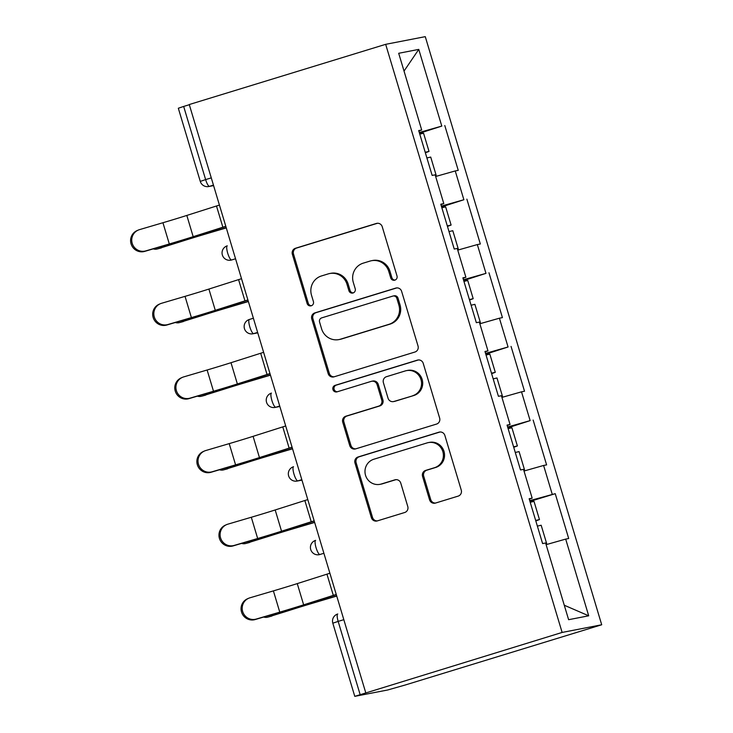 <?xml version="1.0" encoding="UTF-8"?>
<svg xmlns="http://www.w3.org/2000/svg" width="733" height="733" viewBox="0 0 733 733"><rect width="100%" height="100%" fill="white"/><g stroke="black" fill="none" stroke-linecap="round" stroke-linejoin="round"><path stroke-width="1.1" d="M394.83 280.153A3.39 3.289 -101 0 0 397.002 275.947L382.232 226.726A4.838 4.7 -101 0 0 376.35 223.464L295.463 248.267A4.838 4.7 -101 0 0 292.357 254.278L307.127 303.499A3.39 3.289 -101 0 0 311.241 305.78A3.39 3.289 -101 0 0 313.422 301.575L311.507 295.207A15.485 15.036 -101 0 1 321.439 275.965L328.182 273.904A15.485 15.036 -101 0 1 347.011 284.322L348.917 290.689A3.39 3.289 -101 0 0 353.04 292.971A3.39 3.289 -101 0 0 355.212 288.765L353.297 282.388A15.485 15.036 -101 0 1 363.229 263.156L369.973 261.095A15.485 15.036 -101 0 1 388.802 271.512L390.716 277.88A3.39 3.289 -101 0 0 394.83 280.153M429.575 499.824A4.838 4.7 -101 0 0 435.457 503.076L458.152 496.122A4.838 4.7 -101 0 0 461.259 490.111L444.858 435.439A4.838 4.7 -101 0 0 438.966 432.186L358.08 456.98A4.838 4.7 -101 0 0 354.974 462.99L371.374 517.663A4.838 4.7 -101 0 0 377.266 520.916L404.671 512.514A4.838 4.7 -101 0 0 407.777 506.503L400.759 483.111A4.838 4.7 -101 0 0 394.876 479.849L381.279 484.018A12.947 12.571 -101 0 1 365.364 474.672A12.947 12.571 -101 0 1 373.848 459.234L427.101 442.906A12.947 12.571 -101 0 1 443.016 452.261A12.947 12.571 -101 0 1 434.532 467.7L425.662 470.412A4.838 4.7 -101 0 0 422.556 476.423L429.575 499.824L430.729 499.604A4.838 4.7 -101 0 0 435.567 503.049M365.712 692.648L189.27 104.535L385.677 44.328L562.119 632.442L354.772 696.35L387.647 690L405.303 684.979L601.711 624.763L562.119 632.442M414.924 352.032A4.838 4.7 -101 0 0 418.03 346.022L401.629 291.358A4.838 4.7 -101 0 0 395.747 288.096L314.851 312.899A4.838 4.7 -101 0 0 311.745 318.91L328.146 373.573A4.838 4.7 -101 0 0 334.037 376.835L414.924 352.032M423.243 363.394L439.644 418.067A4.838 4.7 -101 0 1 436.538 424.077L355.652 448.88A4.838 4.7 -101 0 1 349.76 445.618L342.742 422.226A4.838 4.7 -101 0 1 345.848 416.216L378.649 406.155A4.838 4.7 -101 0 0 381.756 400.145L377.101 384.623A4.838 4.7 -101 0 0 371.219 381.371L337.061 391.843A3.39 3.289 -101 0 1 332.901 389.397A3.39 3.289 -101 0 1 335.118 385.356L417.361 360.141A4.838 4.7 -101 0 1 423.243 363.394M601.711 624.763L425.268 36.65L385.677 44.328M529.959 501.427L555.238 493.675L529.73 500.648M555.238 493.675L568.698 538.517L565.693 539.103L588.7 615.802L568.616 619.697L545.609 542.997L542.603 543.574L529.153 498.733L532.158 498.156L523.518 469.358L520.512 469.945L507.062 425.103L510.067 424.517L501.427 395.728L498.422 396.306L484.971 351.474L487.976 350.887L479.336 322.099L476.331 322.676L462.88 277.834L465.886 277.257L457.245 248.46L454.24 249.046L440.79 204.205L443.795 203.618L435.155 174.83L432.149 175.416L418.699 130.575L421.704 129.988L398.688 53.289L418.772 49.395L441.788 126.094L419.276 132.49M419.505 133.269L441.788 126.094M444.784 125.517L458.244 170.358L455.239 170.936L463.879 199.733L441.367 206.12M441.596 206.898L463.879 199.733M466.875 199.147L480.335 243.988L477.33 244.575L485.97 273.363L463.458 279.749M463.687 280.528L485.97 273.363M488.966 272.777L502.426 317.618L499.42 318.204L508.061 346.993L485.548 353.388M485.777 354.167L508.061 346.993M511.057 346.416L524.516 391.257L521.511 391.834L530.151 420.623L507.639 427.018M507.868 427.797L530.151 420.623M533.148 420.046L546.607 464.887L543.602 465.464L552.242 494.262M529.272 499.146L532.158 498.156M543.602 465.464L524.013 471.026M507.181 425.516L510.067 424.517M521.511 391.834L501.922 397.396M485.09 351.877L487.976 350.887M499.42 318.204L479.831 323.766M462.999 278.247L465.886 277.257M477.33 244.575L457.74 250.127M440.909 204.617L443.795 203.618M455.239 170.936L435.649 176.497M189.325 104.709L183.671 106.441L205.625 179.603L211.269 177.872M213.45 185.128L209.482 186.347A7.394 1.75 73 0 1 205.625 179.603L200.274 181.39L178.321 108.237L183.671 106.441M418.818 130.978L421.704 129.988M418.772 49.395L404.03 71.083M565.693 539.103L546.103 544.656M588.7 615.802L564.282 605.238M395.069 280.07A3.39 3.289 -101 0 1 391.871 277.651L389.956 271.283A15.485 15.036 -101 0 0 372.63 260.49L371.475 260.719M329.685 273.528L330.84 273.308A15.485 15.036 -101 0 1 348.166 284.092L350.072 290.47A3.39 3.289 -101 0 0 353.279 292.888M377.403 223.281L296.618 248.038A4.838 4.7 -101 0 0 293.512 254.049L308.281 303.279A3.39 3.289 -101 0 0 311.479 305.698M396.791 287.904L316.005 312.67A4.838 4.7 -101 0 0 312.899 318.681L329.3 373.354A4.838 4.7 -101 0 0 334.138 376.799M396.865 298.377A3.39 3.289 -101 0 0 392.741 296.105L321.741 317.865A3.39 3.289 -101 0 0 319.57 322.071L321.585 328.796A15.485 15.036 -101 0 0 340.414 339.214L388.948 324.334A15.485 15.036 -101 0 0 398.88 305.093L396.865 298.377L398.019 298.157A3.39 3.289 -101 0 0 394.226 295.793L393.071 296.022M338.912 339.581L340.066 339.361A15.485 15.036 -101 0 0 341.569 338.985L340.414 339.214M398.019 298.157L400.035 304.873A15.485 15.036 -101 0 1 390.103 324.105L341.569 338.985M371.686 381.252L372.84 381.032A4.838 4.7 -101 0 1 378.255 384.404L382.91 399.925A4.838 4.7 -101 0 1 379.804 405.935L347.002 415.987A4.838 4.7 -101 0 0 343.896 421.997L350.915 445.398A4.838 4.7 -101 0 0 355.752 448.843M418.406 359.949L336.273 385.127A3.39 3.289 -101 0 0 337.336 391.752M412.697 395.719A12.947 12.571 -101 0 0 421.173 380.28A12.947 12.571 -101 0 0 405.257 370.935L386.493 376.689A4.838 4.7 -101 0 0 383.396 382.699L388.05 398.221A4.838 4.7 -101 0 0 393.933 401.473L413.852 395.499A12.947 12.571 -101 0 0 422.327 380.06A12.947 12.571 -101 0 0 407.667 370.394L406.513 370.623M393.465 401.592L394.62 401.363A4.838 4.7 -101 0 0 395.087 401.244L393.933 401.473M413.852 395.499L395.087 401.244M428.356 442.595L429.511 442.375A12.947 12.571 -101 0 1 444.171 452.032A12.947 12.571 -101 0 1 435.686 467.471L426.817 470.192A4.838 4.7 -101 0 0 423.711 476.203L430.729 499.604M380.024 484.33L381.178 484.11A12.947 12.571 -101 0 0 382.434 483.798L381.279 484.018M395.921 479.666L382.434 483.798M440.02 431.994L359.234 456.76A4.838 4.7 -101 0 0 356.128 462.77L372.529 517.443A4.838 4.7 -101 0 0 377.367 520.888M153.224 248.881A11.087 8.659 -104.9 0 0 157.228 249A11.087 8.659 -104.9 0 0 157.558 248.899L179.988 241.899A33.031 0.806 -16.7 0 1 192.174 238.088A33.031 0.806 -16.7 0 1 203.389 234.697L226.286 227.908M226.24 227.752L204.067 234.331A39.435 0.971 163.3 0 0 190.681 238.372A39.435 0.971 163.3 0 0 176.122 242.935L157.558 248.899M161.425 247.873A11.087 8.659 75.1 0 1 161.095 247.965L157.228 249M425.36 152.776L429.016 151.41L425.213 152.281M429.016 151.41L423.564 133.241L419.762 134.112M435.393 175.618L436.162 175.251L430.711 157.073L426.908 157.943M436.162 175.251L435.32 175.37M219.433 205.066A39.435 0.971 -16.7 0 0 216.492 205.991L186.814 215.438A33.031 0.806 163.3 0 1 176.571 218.636A33.031 0.806 163.3 0 1 162.937 222.731L139.462 229.649A11.087 10.876 66.2 0 0 132.426 244.007A11.087 10.876 66.2 0 0 145.83 250.888L169.314 243.97A33.031 0.806 163.3 0 0 182.938 239.874A33.031 0.806 163.3 0 0 193.182 236.677L222.859 227.23A39.435 0.971 -16.7 0 1 225.801 226.305M225.856 226.479L196.673 235.769A39.435 0.971 -16.7 0 1 184.441 239.581A39.435 0.971 -16.7 0 1 168.169 244.474L144.685 251.392A11.087 10.876 -113.8 0 1 131.289 244.52A11.087 10.876 -113.8 0 1 137.025 230.629L138.171 230.125M175.315 322.511A11.087 8.659 -104.9 0 0 179.319 322.63A11.087 8.659 -104.9 0 0 179.649 322.538L202.079 315.538A33.031 0.806 -16.7 0 1 214.265 311.717A33.031 0.806 -16.7 0 1 225.48 308.336L248.377 301.538M248.331 301.382L226.158 307.97A39.435 0.971 163.3 0 0 212.772 312.011A39.435 0.971 163.3 0 0 198.212 316.564L179.649 322.538M183.516 321.503A11.087 8.659 75.1 0 1 183.186 321.595L179.319 322.63M447.451 226.415L451.107 225.049L447.304 225.92M451.107 225.049L445.655 206.871L441.852 207.741M457.484 249.247L458.253 248.881L452.802 230.712L448.999 231.582M458.253 248.881L457.41 249M197.406 396.141A11.087 8.659 -104.9 0 0 201.41 396.26A11.087 8.659 -104.9 0 0 201.74 396.168L224.17 389.168A33.031 0.806 -16.7 0 1 236.356 385.347A33.031 0.806 -16.7 0 1 247.571 381.966L270.468 375.168M270.422 375.021L248.249 381.6A39.435 0.971 163.3 0 0 234.862 385.64A39.435 0.971 163.3 0 0 220.303 390.203L201.74 396.168M205.607 395.133A11.087 8.659 75.1 0 1 205.277 395.234L201.41 396.26M469.541 300.044L473.197 298.679L469.395 299.55M473.197 298.679L467.746 280.51L463.943 281.38M479.574 322.877L480.344 322.511L474.892 304.342L471.09 305.212M480.344 322.511L479.501 322.639M219.497 469.78A11.087 8.659 -104.9 0 0 223.501 469.899A11.087 8.659 -104.9 0 0 223.831 469.798L246.261 462.798A33.031 0.806 -16.7 0 1 258.447 458.977A33.031 0.806 -16.7 0 1 269.662 455.596L292.559 448.807M292.513 448.651L270.34 455.23A39.435 0.971 163.3 0 0 256.953 459.27A39.435 0.971 163.3 0 0 242.394 463.833L223.831 469.798M227.697 468.772A11.087 8.659 75.1 0 1 227.367 468.863L223.501 469.899M491.632 373.674L495.288 372.309L491.486 373.179M495.288 372.309L489.836 354.14L486.034 355.01M501.665 396.516L502.435 396.15L496.983 377.971L493.181 378.842M502.435 396.15L501.592 396.269M241.588 543.41A11.087 8.659 -104.9 0 0 245.592 543.529A11.087 8.659 -104.9 0 0 245.921 543.428L268.351 536.437A33.031 0.806 -16.7 0 1 280.537 532.616A33.031 0.806 -16.7 0 1 291.752 529.226L314.649 522.437M314.604 522.281L292.43 528.869A39.435 0.971 163.3 0 0 279.044 532.9A39.435 0.971 163.3 0 0 264.485 537.463L245.921 543.428M249.788 542.402A11.087 8.659 75.1 0 1 249.458 542.493L245.592 543.529M513.723 447.313L517.379 445.939L513.576 446.809M517.379 445.939L511.927 427.77L508.125 428.64M523.756 470.146L524.526 469.78L519.074 451.61L515.272 452.481M524.526 469.78L523.683 469.899M263.678 617.039A11.087 8.659 -104.9 0 0 267.682 617.159A11.087 8.659 -104.9 0 0 268.012 617.067L290.442 610.067A33.031 0.806 -16.7 0 1 302.628 606.246A33.031 0.806 -16.7 0 1 313.852 602.865L336.74 596.066M336.694 595.92L314.521 602.499A39.435 0.971 163.3 0 0 301.135 606.539A39.435 0.971 163.3 0 0 286.576 611.093L268.012 617.067M271.879 616.032A11.087 8.659 75.1 0 1 271.549 616.132L267.682 617.159M535.814 520.943L539.47 519.578L535.667 520.448M539.47 519.578L534.018 501.399L530.216 502.27M545.847 543.776L546.616 543.41L541.165 525.24L537.362 526.111M546.616 543.41L545.773 543.538M241.524 278.696A39.435 0.971 -16.7 0 0 238.582 279.621L208.905 289.068A33.031 0.806 163.3 0 1 198.661 292.265A33.031 0.806 163.3 0 1 185.028 296.361L161.553 303.288A11.087 10.876 66.2 0 0 154.516 317.646A11.087 10.876 66.2 0 0 167.921 324.527L191.405 317.6A33.031 0.806 163.3 0 0 205.029 313.504A33.031 0.806 163.3 0 0 215.273 310.316L244.95 300.869A39.435 0.971 -16.7 0 1 247.891 299.934M247.946 300.109L218.764 309.399A39.435 0.971 -16.7 0 1 206.532 313.211A39.435 0.971 -16.7 0 1 190.259 318.104L166.776 325.031A11.087 10.876 -113.8 0 1 153.38 318.149A11.087 10.876 -113.8 0 1 159.116 304.259L160.261 303.755M263.614 352.326A39.435 0.971 -16.7 0 0 260.673 353.26L230.996 362.707A33.031 0.806 163.3 0 1 220.752 365.895A33.031 0.806 163.3 0 1 207.118 370L183.644 376.918A11.087 10.876 66.2 0 0 176.607 391.275A11.087 10.876 66.2 0 0 190.012 398.156L213.495 391.239A33.031 0.806 163.3 0 0 227.12 387.143A33.031 0.806 163.3 0 0 237.364 383.945L267.05 374.499A39.435 0.971 -16.7 0 1 269.982 373.564M270.037 373.748L240.855 383.038A39.435 0.971 -16.7 0 1 228.623 386.85A39.435 0.971 -16.7 0 1 212.35 391.743L188.867 398.66A11.087 10.876 -113.8 0 1 175.471 391.779A11.087 10.876 -113.8 0 1 181.207 377.889L182.352 377.385M285.705 425.965A39.435 0.971 -16.7 0 0 282.764 426.89L253.087 436.337A33.031 0.806 163.3 0 1 242.843 439.534A33.031 0.806 163.3 0 1 229.209 443.63L205.735 450.548A11.087 10.876 66.2 0 0 198.698 464.905A11.087 10.876 66.2 0 0 212.103 471.786L235.586 464.869A33.031 0.806 163.3 0 0 249.211 460.773A33.031 0.806 163.3 0 0 259.455 457.575L289.141 448.129A39.435 0.971 -16.7 0 1 292.073 447.203M292.128 447.377L262.945 456.668A39.435 0.971 -16.7 0 1 250.713 460.48A39.435 0.971 -16.7 0 1 234.441 465.373L210.957 472.29A11.087 10.876 -113.8 0 1 197.562 465.409A11.087 10.876 -113.8 0 1 203.298 451.528L204.443 451.024M307.796 499.594A39.435 0.971 -16.7 0 0 304.855 500.52L275.177 509.966A33.031 0.806 163.3 0 1 264.934 513.164A33.031 0.806 163.3 0 1 251.3 517.26L227.826 524.177A11.087 10.876 66.2 0 0 220.789 538.544A11.087 10.876 66.2 0 0 234.194 545.425L257.677 538.498A33.031 0.806 163.3 0 0 271.302 534.403A33.031 0.806 163.3 0 0 281.545 531.205L311.232 521.759A39.435 0.971 -16.7 0 1 314.164 520.833M314.219 521.007L285.036 530.298A39.435 0.971 -16.7 0 1 272.804 534.11A39.435 0.971 -16.7 0 1 256.532 539.002L233.048 545.929A11.087 10.876 -113.8 0 1 219.653 539.048A11.087 10.876 -113.8 0 1 225.388 525.158L226.534 524.654M329.887 573.224A39.435 0.971 -16.7 0 0 326.945 574.159L297.268 583.605A33.031 0.806 163.3 0 1 287.024 586.794A33.031 0.806 163.3 0 1 273.391 590.89L249.916 597.816A11.087 10.876 66.2 0 0 242.88 612.174A11.087 10.876 66.2 0 0 256.284 619.055L279.768 612.137A33.031 0.806 163.3 0 0 293.392 608.033A33.031 0.806 163.3 0 0 303.636 604.844L333.323 595.398A39.435 0.971 -16.7 0 1 336.255 594.463M336.31 594.646L307.127 603.928A39.435 0.971 -16.7 0 1 294.895 607.749A39.435 0.971 -16.7 0 1 278.622 612.641L255.139 619.559A11.087 10.876 -113.8 0 1 241.743 612.678A11.087 10.876 -113.8 0 1 247.479 598.788L248.624 598.284M343.814 619.669L338.17 621.401L360.123 694.563M332.819 623.187A7.394 7.394 0 0 1 337.73 613.997A7.394 1.75 -107 0 1 337.776 613.988L337.73 613.997A7.394 1.75 -107 0 0 338.17 621.401L332.819 623.187L354.772 696.35M213.587 185.596L208.758 186.53A7.394 7.183 -101 0 0 209.482 186.347L213.578 185.559M235.54 258.767L231.573 259.986A7.394 1.75 73 0 1 227.716 253.233A7.394 1.75 -107 0 1 227.276 245.83A7.394 7.394 0 0 0 222.365 255.029A7.394 7.394 0 0 0 230.849 260.16A7.394 7.183 -101 0 0 231.573 259.986L230.849 260.16M257.631 332.397L253.664 333.616A7.394 1.75 73 0 1 249.806 326.872A7.394 1.75 -107 0 1 249.367 319.469A7.394 1.75 -107 0 1 249.412 319.451L253.38 318.241M257.769 332.855L252.94 333.79A7.394 7.183 -101 0 0 253.664 333.616L257.759 332.819M279.722 406.027L275.755 407.246L279.85 406.458M301.813 479.666L297.845 480.875L301.941 480.088M323.904 553.296L319.212 554.689A7.394 7.183 -101 0 0 319.936 554.514A7.394 1.75 73 0 1 316.079 547.771A7.394 1.75 -107 0 1 315.639 540.358A7.394 7.394 0 0 0 310.728 549.558A7.394 7.394 0 0 0 319.212 554.689M271.897 400.502A7.394 1.75 -107 0 1 271.457 393.099A7.394 7.394 0 0 0 266.546 402.289A7.394 7.394 0 0 0 275.031 407.429A7.394 7.183 -101 0 0 275.755 407.246A7.394 1.75 73 0 1 271.897 400.502M293.988 474.132A7.394 1.75 -107 0 1 293.548 466.729A7.394 7.394 0 0 0 288.637 475.928A7.394 7.394 0 0 0 297.122 481.059A7.394 7.183 -101 0 0 297.845 480.875A7.394 1.75 73 0 1 293.988 474.132M389.956 271.283L388.802 271.512M350.072 290.47L348.917 290.689M348.166 284.092L347.011 284.322M308.281 303.279L307.127 303.499M293.512 254.049L292.357 254.278M296.618 248.038L295.463 248.267M377.303 223.281L376.35 223.464M391.871 277.651L390.716 277.88M329.3 373.354L328.146 373.573M312.899 318.681L311.745 318.91M316.005 312.67L314.851 312.899M396.69 287.913L395.747 288.096M390.103 324.105L388.948 324.334M400.035 304.873L398.88 305.093M350.915 445.398L349.76 445.618M343.896 421.997L342.742 422.226M347.002 415.987L345.848 416.216M379.804 405.935L378.649 406.155M382.91 399.925L381.756 400.145M378.255 384.404L377.101 384.623M336.273 385.127L335.118 385.356M418.305 359.958L417.361 360.141M423.711 476.203L422.556 476.423M426.817 470.192L425.662 470.412M435.686 467.471L434.532 467.7M395.82 479.666L394.876 479.849M372.529 517.443L371.374 517.663M356.128 462.77L354.974 462.99M359.234 456.76L358.08 456.98M439.919 432.003L438.966 432.186M176.122 242.935L175.893 242.174M204.067 234.331L203.82 233.497M186.814 215.438L193.182 236.677M145.83 250.888L144.685 251.392M162.937 222.731L169.314 243.97M216.492 205.991L222.859 227.23M198.212 316.564L197.983 315.813M226.158 307.97L225.911 307.127M220.303 390.203L220.074 389.443M248.249 381.6L248.001 380.757M242.394 463.833L242.165 463.073M270.34 455.23L270.092 454.396M264.485 537.463L264.256 536.712M292.43 528.869L292.183 528.026M286.576 611.093L286.346 610.342M314.521 602.499L314.274 601.656M208.905 289.068L215.273 310.316M167.921 324.527L166.776 325.031M185.028 296.361L191.405 317.6M238.582 279.621L244.95 300.869M230.996 362.707L237.364 383.945M190.012 398.156L188.867 398.66M207.118 370L213.495 391.239M260.673 353.26L267.05 374.499M253.087 436.337L259.455 457.575M212.103 471.786L210.957 472.29M229.209 443.63L235.586 464.869M282.764 426.89L289.141 448.129M275.177 509.966L281.545 531.205M234.194 545.425L233.048 545.929M251.3 517.26L257.677 538.498M304.855 500.52L311.232 521.759M297.268 583.605L303.636 604.844M256.284 619.055L255.139 619.559M273.391 590.89L279.768 612.137M326.945 574.159L333.323 595.398M200.274 181.39A7.394 7.394 0 0 0 208.758 186.53M253.38 318.232L249.367 319.469A7.394 7.394 0 0 0 244.456 328.659A7.394 7.394 0 0 0 252.94 333.79M279.859 406.494L275.031 407.429M301.95 480.124L297.122 481.059"/></g></svg>
